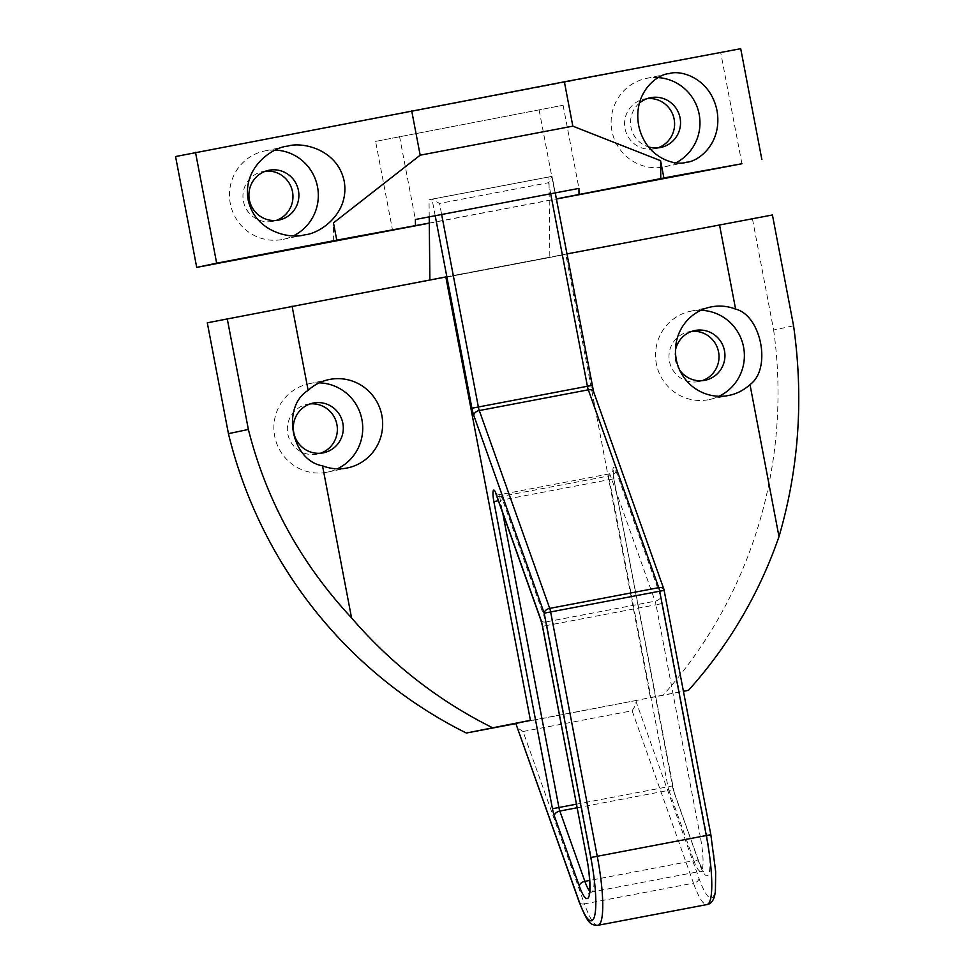 <?xml version="1.0" encoding="UTF-8"?>
<svg xmlns="http://www.w3.org/2000/svg" width="974" height="974" viewBox="0 0 974 974"><rect width="100%" height="100%" fill="white"/><g stroke="black" fill="none" stroke-linecap="round" stroke-linejoin="round"><path stroke-width="0.73" stroke-dasharray="4.87 3.65" d="M265.719 171.132A25.385 24.971 78.1 0 0 243.439 201.314A25.385 24.971 78.1 0 0 276.105 220.453M275.435 150.093A45.145 44.402 78.1 0 0 265.439 150.824A45.145 44.402 78.1 0 0 264.611 150.982A45.145 44.402 78.1 0 0 230.363 203.87A45.145 44.402 78.1 0 0 282.363 239.494A45.145 44.402 78.1 0 0 283.203 239.336A45.145 44.402 78.1 0 0 293.539 235.757M639.346 103.171A25.385 24.971 78.1 0 0 648.428 146.879M647.369 98.581A25.385 24.971 78.1 0 0 625.077 128.763A25.385 24.971 78.1 0 0 657.742 147.902M658.375 77.616A45.145 44.402 78.1 0 0 647.089 78.273A45.145 44.402 78.1 0 0 646.249 78.431A45.145 44.402 78.1 0 0 612.013 131.32A45.145 44.402 78.1 0 0 664.012 166.944A45.145 44.402 78.1 0 0 664.84 166.773A45.145 44.402 78.1 0 0 676.187 162.695M429.278 223.07L556.373 198.903M429.278 223.18L556.398 199.013M375.599 141.388L563.094 105.253L375.599 141.388L392.522 230.059M399.523 136.348L415.387 219.491M563.094 105.253L578.946 188.396M539.17 110.293L556.081 198.964M175.563 156.534L740.715 48.7M741.92 163.742L720.772 52.9M333.668 240.785L333.473 222.888M632.114 710.764L693.476 883.174L584.437 903.896L523.062 731.498L632.114 710.764L634.731 706.54L636.18 701.889A5.637 1.023 79.2 0 1 636.57 700.428L650.364 697.53L565.784 254.141L549.835 257.489L548.983 176.964L552.075 176.404L555.229 192.901M523.062 731.498L518.606 728.625L516.232 724.693M429.217 216.861L429.035 199.767L432.03 199.134L439.53 203.432L441.648 214.499M565.784 254.141L429.887 279.964M650.364 697.53L683.468 691.236M549.835 257.489L429.887 280.293M548.983 176.964L429.035 199.767M435.195 215.717L432.03 199.134L551.978 176.331L548.581 182.698L439.53 203.432M675.469 350.153A25.385 24.971 78.1 0 0 679.645 370.047M691.771 331.355A25.385 24.971 78.1 0 0 669.491 361.549A25.385 24.971 78.1 0 0 702.157 380.676M700.878 310.292A45.145 44.402 78.1 0 0 691.491 311.047A45.145 44.402 78.1 0 0 690.663 311.217A45.145 44.402 78.1 0 0 656.415 364.106A45.145 44.402 78.1 0 0 708.415 399.73A45.145 44.402 78.1 0 0 709.242 399.559A45.145 44.402 78.1 0 0 718.97 396.284M310.134 403.906A25.385 24.971 78.1 0 0 287.841 434.1A25.385 24.971 78.1 0 0 320.507 453.227M319.228 382.843A45.145 44.402 78.1 0 0 309.854 383.598A45.145 44.402 78.1 0 0 309.014 383.768A45.145 44.402 78.1 0 0 274.778 436.656A45.145 44.402 78.1 0 0 326.765 472.28A45.145 44.402 78.1 0 0 327.605 472.11A45.145 44.402 78.1 0 0 337.321 468.835M772.431 214.974L207.292 322.808M445.836 276.933L566.868 253.934M516.39 723.524L683.48 691.333M752.5 219.162L773.636 330.016L793.579 325.815M773.636 330.016A451.388 443.974 -101.9 0 1 662.612 695.728M636.57 700.428L516.634 723.232M672.413 785.945A11.286 2.033 79.2 0 0 674.264 793.043L699.283 863.341A39.496 7.135 -100.8 0 0 709.133 872.911A39.496 7.135 -100.8 0 0 706.759 835.546L662.49 603.49L656.038 604.744L700.306 836.8L591.267 857.522L546.998 625.466L656.038 604.744A5.637 1.023 -100.8 0 0 655.112 601.189L546.073 621.923L501.391 496.387L610.43 475.653L655.112 601.189A5.637 3.616 160.4 0 0 660.64 596.392L615.958 470.856A11.286 2.033 -100.8 0 0 613.133 468.129A11.286 2.033 -100.8 0 0 613.815 478.794L672.498 785.921L667.957 786.773L609.359 479.622L500.319 500.356L502.742 513.067M660.64 596.392A11.286 2.033 79.2 0 1 662.49 603.49M432.03 199.134L551.978 176.331L591.863 385.436A11.286 2.033 79.2 0 0 593.714 392.534L664.134 590.378L710.74 834.706A62.068 11.201 79.2 0 1 714.49 893.414A62.068 11.201 79.2 0 1 698.991 878.378L636.18 701.889M550.687 193.765L548.581 182.698M698.991 878.378A5.637 3.616 -19.6 0 1 693.476 883.174A67.705 12.224 -100.8 0 0 706.966 904.566M597.926 925.3A67.705 12.224 79.2 0 1 584.437 903.896A5.637 3.616 -19.6 0 1 579.189 902.034M589.587 890.93A33.859 6.112 -100.8 0 0 591.608 892.038A33.859 6.112 -100.8 0 0 591.267 857.522L586.713 858.374M706.759 835.546L700.306 836.8A33.859 6.112 79.2 0 1 700.647 871.316A33.859 6.112 79.2 0 1 693.902 860.614L589.623 880.435M699.283 863.341A5.637 3.616 160.4 0 0 699.149 862.477A5.637 3.616 160.4 0 0 693.902 860.614L668.882 790.328L577.071 807.775M576.377 804.183L667.957 786.773A5.637 1.023 -100.8 0 0 668.882 790.328A5.637 3.616 160.4 0 1 674.13 792.191L699.149 862.477L703.666 871.925L700.647 871.316L591.608 892.038L589.027 893.718M496.143 494.512A5.637 3.616 160.4 0 0 501.391 496.387A5.637 1.023 -100.8 0 0 500.271 494.597A5.637 1.023 -100.8 0 0 500.319 500.356L498.359 500.733M540.826 620.048A5.637 3.616 160.4 0 0 546.073 621.923A5.637 1.023 -100.8 0 1 546.998 625.466L542.457 626.319M615.958 470.856A5.637 3.616 160.4 0 1 610.43 475.653A5.637 1.023 -100.8 0 0 609.31 473.875A5.637 1.023 -100.8 0 0 609.359 479.622L613.912 478.782L613.157 470.552C613.815 470.856 612.524 471.976 609.31 473.875L500.271 494.597C496.57 494.013 494.975 493.453 495.462 492.917M613.815 478.794L674.13 792.191A5.637 3.616 160.4 0 1 674.264 793.043M593.714 392.534A5.637 3.616 160.4 0 0 593.58 391.682M664.134 590.378A5.637 3.616 160.4 0 0 664 589.526M262.7 171.57L268.678 170.316M264.611 150.982L286.782 146.319M644.338 99.019L650.315 97.765M646.249 78.431L668.602 73.732M664.84 166.773L687.023 162.11M654.796 148.718L660.774 147.451M283.203 239.336L305.544 234.624M273.146 221.268L279.136 220.002M688.74 331.805L694.73 330.539M690.663 311.217L710.594 307.017M307.102 404.356L313.08 403.09M309.014 383.768L328.944 379.568M327.605 472.11L347.535 467.922M317.561 454.042L323.538 452.788M709.242 399.559L729.185 395.371M699.198 381.491L705.176 380.237"/><path stroke-width="1.46" d="M269.141 170.219A25.385 24.971 78.1 0 0 249.417 200.06A25.385 24.971 78.1 0 0 279.136 220.002A25.385 24.971 78.1 0 0 298.385 190.259A25.385 24.971 78.1 0 0 269.141 170.219M304.618 234.819C290.909 239.3 255.03 232.396 248.114 199.694C242.514 166.749 273.317 147.05 287.707 146.137C301.416 141.656 337.296 148.559 344.212 181.249C349.812 214.195 319.009 233.894 304.618 234.819L305.544 234.624M286.782 146.319L287.707 146.137M648.428 146.879A25.385 24.971 78.1 0 0 680.035 117.708A25.385 24.971 78.1 0 0 639.346 103.171M686.268 162.268C675.14 166.201 645.421 157.995 638.627 125.281C632.893 92.36 657.547 73.951 669.345 73.586C680.473 69.653 710.204 77.847 716.998 110.561C722.72 143.482 698.066 161.891 686.268 162.268L687.023 162.11M668.602 73.732L669.345 73.586M660.603 160.71L663.891 177.95L660.786 178.595L660.603 160.71L572.834 126.157L564.372 81.816L175.563 156.534L196.711 267.387L429.278 223.18M556.398 199.013L741.92 163.742L663.891 177.95M761.863 159.553L740.715 48.7L564.372 81.816M572.834 126.157L420.171 155.183L411.71 110.841M420.171 155.183L333.473 222.888L336.761 240.14L216.654 263.187L195.506 152.346M660.786 178.595L556.373 198.903M336.761 240.14L429.278 223.07M216.654 263.187L196.711 267.387M415.448 225.238L415.387 219.491L578.946 188.396L579.006 194.143M276.105 220.453A25.385 24.971 78.1 0 0 265.719 171.132M657.742 147.902A25.385 24.971 78.1 0 0 647.369 98.581M676.187 162.695A45.145 44.402 78.1 0 0 699.003 113.508A45.145 44.402 78.1 0 0 658.375 77.616M293.539 235.757A45.145 44.402 78.1 0 0 317.341 185.973A45.145 44.402 78.1 0 0 275.435 150.093M579.055 901.181A5.637 3.616 -19.6 0 0 579.189 902.034L516.232 724.693L579.055 901.181A62.068 11.201 -100.8 0 0 594.542 916.217A62.068 11.201 -100.8 0 0 590.792 857.51L544.186 613.182L473.766 415.338A11.286 2.033 -100.8 0 1 471.915 408.24L435.195 215.717M530.416 720.334L466.339 733.032A451.388 443.974 -101.9 0 1 228.427 433.661L207.292 322.808L445.836 276.933L530.416 720.334L516.634 723.232A5.637 1.023 -100.8 0 0 516.232 724.693M429.887 279.964L429.217 216.861M679.645 370.047A25.385 24.971 78.1 0 0 724.437 350.482A25.385 24.971 78.1 0 0 675.469 350.153M711.434 306.859A45.145 44.402 78.1 0 0 710.594 307.017A45.145 44.402 78.1 0 0 676.358 359.905A45.145 44.402 78.1 0 0 728.345 395.529A45.145 44.402 78.1 0 0 729.185 395.371A45.145 44.402 78.1 0 0 749.992 384.584C771.725 369.195 761.485 315.552 735.589 309.099A45.145 44.402 78.1 0 0 711.434 306.859M313.555 403.005A25.385 24.971 78.1 0 0 293.819 432.846A25.385 24.971 78.1 0 0 323.538 452.788A25.385 24.971 78.1 0 0 342.799 423.033A25.385 24.971 78.1 0 0 313.555 403.005M322.54 465.84A45.145 44.402 78.1 0 0 346.695 468.08A45.145 44.402 78.1 0 0 347.535 467.922A45.145 44.402 78.1 0 0 381.771 415.034A45.145 44.402 78.1 0 0 329.784 379.41A45.145 44.402 78.1 0 0 328.944 379.568A45.145 44.402 78.1 0 0 308.149 390.355C281.023 406.876 291.263 460.532 322.54 465.84L351.553 617.881C300.71 563.179 266.316 500.38 248.37 429.461L228.427 433.661M566.868 253.934L772.431 214.974L793.579 325.815C803.781 398.208 798.924 468.47 778.993 536.625A451.388 443.974 -101.9 0 1 688.521 690.274L683.468 691.236M227.222 318.62L248.37 429.461M466.339 733.032L516.39 723.524M683.48 691.333L688.521 690.274M702.157 380.676A25.385 24.971 78.1 0 0 691.771 331.355M320.507 453.227A25.385 24.971 78.1 0 0 310.134 403.906M719.53 224.909L735.589 309.099M749.992 384.584L778.993 536.625M292.078 306.165L308.149 390.355M492.247 727.59A451.388 443.974 -101.9 0 1 351.553 617.881M337.321 468.835A45.145 44.402 78.1 0 0 361.756 418.796A45.145 44.402 78.1 0 0 319.228 382.843M718.97 396.284A45.145 44.402 78.1 0 0 743.406 346.245A45.145 44.402 78.1 0 0 700.878 310.292M502.742 513.067L558.918 807.495L552.465 808.749L493.879 501.598A11.286 2.033 79.2 0 1 493.197 490.933A11.286 2.033 79.2 0 1 496.01 493.66L540.692 619.196A5.637 3.616 160.4 0 0 540.826 620.048L542.542 626.294A11.286 2.033 -100.8 0 0 540.692 619.196M542.542 626.294L586.811 858.35A39.496 7.135 79.2 0 1 589.185 895.703A39.496 7.135 79.2 0 1 579.335 886.133L554.316 815.847A5.637 3.616 -19.6 0 1 559.843 811.05L584.863 881.336A33.859 6.112 -100.8 0 0 589.587 890.93M552.465 808.749A11.286 2.033 -100.8 0 0 554.316 815.847M441.648 214.499L478.368 406.998L587.407 386.264L550.687 193.765M710.74 834.706L706.284 835.534L659.678 591.206L550.639 611.94A5.637 1.023 79.2 0 0 549.713 608.385L658.753 587.663L588.333 389.819L479.293 410.541L549.713 608.385A5.637 3.616 160.4 0 0 544.186 613.182L550.639 611.94L597.245 856.268A67.705 12.224 79.2 0 1 597.926 925.3L706.966 904.566A67.705 12.224 -100.8 0 0 706.284 835.534L590.792 857.51M589.623 880.435L584.863 881.336A5.637 3.616 -19.6 0 0 579.335 886.133M577.071 807.775L559.843 811.05A5.637 1.023 -100.8 0 1 558.918 807.495L576.377 804.183M542.457 626.319L586.811 858.35M496.01 493.66A5.637 3.616 160.4 0 0 496.143 494.512L540.826 620.048M498.359 500.733L493.879 501.598M473.766 415.338A5.637 3.616 160.4 0 1 479.293 410.541A5.637 1.023 -100.8 0 1 478.368 406.998L471.915 408.24M591.863 385.436L587.407 386.264A5.637 1.023 -100.8 0 0 588.333 389.819A5.637 3.616 160.4 0 1 593.58 391.682L664 589.526A5.637 3.616 160.4 0 0 658.753 587.663A5.637 1.023 79.2 0 1 659.678 591.206L664.219 590.366A5.637 5.637 0 0 0 664 589.526M664.134 590.378L710.837 834.694L715.659 871.633L715.415 890.954C714.49 899.367 711.677 903.909 706.966 904.566M586.713 858.374C591.181 879.364 589.428 896.944 589.027 893.718L589.696 892.927M495.924 493.441L496.143 494.512M555.229 192.901L593.58 391.682M579.189 902.034C588.369 924.752 590.573 924.947 597.926 925.3"/></g></svg>
